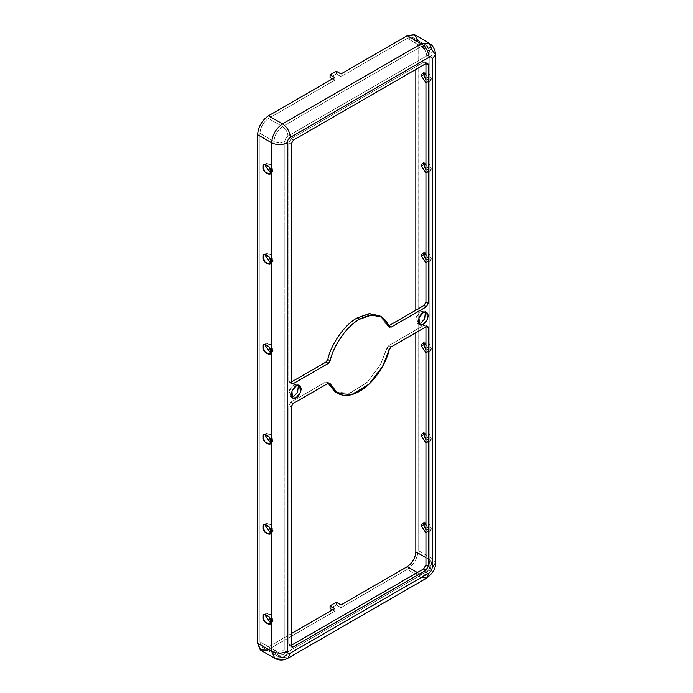 <?xml version="1.0" encoding="UTF-8"?>
<svg xmlns="http://www.w3.org/2000/svg" width="693" height="693" viewBox="0 0 693 693"><rect width="100%" height="100%" fill="white"/><g stroke="black" fill="none" stroke-linecap="round" stroke-linejoin="round"><path stroke-width="0.52" stroke-dasharray="3.46 2.6" d="M386.919 325.329L380.544 316.38L386.919 325.329L388.903 325.727L386.919 325.329L389.258 326.68L387.387 325.935L389.726 327.287M293.832 384.658L297.418 384.303L298.388 385.317L293.832 384.658L296.171 386.01L293.832 384.658L289.111 391.121L291.614 397.054L290.254 396.717L289.57 389.812L293.832 384.658M420.876 311.313L424.462 310.958L425.433 311.971L420.876 311.313L423.215 312.664L420.876 311.313L416.155 317.766L418.659 323.7L417.299 323.362L416.614 316.467L420.876 311.313M273.181 620.235L272.037 622.756L270.608 622.981L273.181 620.235L270.842 621.586L273.181 620.235L270.417 614.336L265.618 614.336L266.528 613.21L271.387 615.41L273.181 620.235M273.181 530.232L272.037 532.761L270.608 532.986L273.181 530.232L270.842 531.583L273.181 530.232L270.417 524.341L265.618 524.341L266.528 523.215L271.387 525.407L273.181 530.232M273.181 440.237L272.037 442.758L270.608 442.983L273.181 440.237L270.842 441.588L273.181 440.237L270.417 434.338L265.618 434.338L266.528 433.212L271.387 435.412L273.181 440.237M273.181 350.234L272.037 352.754L270.608 352.98L273.181 350.234L270.842 351.585L273.181 350.234L270.417 344.334L265.618 344.334L266.528 343.208L271.387 345.409L273.181 350.234M273.181 260.239L272.037 262.76L270.608 262.985L273.181 260.239L270.842 261.582L273.181 260.239L270.417 254.34L265.618 254.34L266.528 253.214L271.387 255.414L273.181 260.239M431.401 528.889L430.258 531.41L425.944 529.859L431.401 528.889L429.062 530.24L425.944 524.029L429.062 530.24L431.401 528.889L428.646 522.99L423.839 522.99L424.748 521.864L429.608 524.064L431.401 528.889M425.944 532.848L427.919 532.761L429.062 530.24L425.944 532.848M431.401 438.886L430.258 441.406L425.944 439.864L431.401 438.886L429.062 440.237L425.944 434.026L429.062 440.237L431.401 438.886L428.646 432.986L423.839 432.986L424.748 431.86L429.608 434.061L431.401 438.886M425.944 442.844L427.919 442.758L429.062 440.237L425.944 442.844M431.401 348.882L430.258 351.412L425.944 349.861L431.401 348.882L429.062 350.234L425.944 344.031L429.062 350.234L431.401 348.882L428.646 342.992L423.839 342.992L424.748 341.866L429.608 344.057L431.401 348.882M425.944 352.841L427.919 352.763L429.062 350.234L425.944 352.841M431.401 258.887L430.258 261.408L425.944 259.858L431.401 258.887L429.062 260.239L425.944 254.028L429.062 260.239L431.401 258.887L428.646 252.988L423.839 252.988L424.748 251.862L429.608 254.062L431.401 258.887M425.944 262.846L427.919 262.76L429.062 260.239L425.944 262.846M431.401 168.884L430.258 171.405L425.944 169.863L431.401 168.884L429.062 170.235L425.944 164.024L429.062 170.235L431.401 168.884L428.646 162.985L423.839 162.985L424.748 161.859L429.608 164.059L431.401 168.884M425.944 172.843L427.919 172.756L429.062 170.235L425.944 172.843M431.401 78.889L430.258 81.41L425.944 79.86L431.401 78.889L429.062 80.232L425.944 74.03L429.062 80.232L431.401 78.889L428.646 72.99L423.839 72.99L424.748 71.864L429.608 74.064L431.401 78.889M425.944 82.848L427.919 82.762L429.062 80.232L425.944 82.848M273.181 170.235L272.037 172.756L270.608 172.981L273.181 170.235L270.842 171.587L273.181 170.235L270.417 164.336L265.618 164.336L266.528 163.21L271.387 165.41L273.181 170.235M407.241 569.386L340.991 607.64L340.991 604.937L340.991 607.64L407.241 569.386C413.816 564.786 417.455 558.489 418.148 550.485C417.455 558.489 413.816 564.786 407.241 569.386L421.266 577.486L407.241 569.386M415.817 332.683L415.817 310.187L415.817 332.683M415.817 69.439L415.817 43.338C415.272 37.682 412.413 36.027 407.241 38.384L340.991 76.637L340.991 73.934L340.991 76.637L407.241 38.384L421.266 46.483L282.536 126.585C277.365 130.197 274.506 135.152 273.96 141.433L259.927 133.333L259.927 641.839C260.473 647.487 263.331 649.142 268.503 646.786L291.103 633.74L268.503 646.786L282.536 654.885L421.266 574.783C426.438 571.171 429.296 566.224 429.842 559.935L429.842 51.438L427.33 45.885L421.266 46.483C424.558 48.787 426.377 51.932 426.723 55.934L287.985 136.036C286.105 137.353 285.066 139.146 284.866 141.433C281.237 143.13 277.598 143.13 273.96 141.433C274.506 135.152 277.365 130.197 282.536 126.585C285.819 128.881 287.638 132.034 287.985 136.036C287.638 132.034 285.819 128.881 282.536 126.585L268.503 118.486C263.331 122.098 260.473 127.053 259.927 133.333C260.473 127.053 263.331 122.098 268.503 118.486L282.536 126.585L421.266 46.483L407.241 38.384L413.305 37.786L415.817 43.338L429.842 51.438L432.103 54.582L429.842 57.736C429.643 55.683 428.603 55.076 426.723 55.934C426.377 51.932 424.558 48.787 421.266 46.483L427.33 45.885L429.842 51.438L415.817 43.338L415.817 69.439M418.078 40.54L418.148 550.485L418.148 41.987L414.951 34.919M435.412 54.582L432.181 50.087L432.181 558.584C431.488 566.588 427.85 572.886 421.266 577.486L282.536 657.588L268.503 649.488L334.754 611.235L334.754 608.532L334.754 611.235L267.212 650.138M334.754 77.538L334.754 80.232L268.503 118.486L334.754 80.232L332.415 78.881L334.754 80.232L334.754 77.538M330.076 77.538L336.313 73.934L340.991 76.637L336.313 73.934L336.313 71.232L336.313 73.934L330.076 77.538M425.944 557.683L429.842 559.935L432.103 563.088L429.842 566.233L429.842 57.736L432.103 54.582L429.842 51.438L429.842 559.935L425.944 557.683M417.368 572.539L421.266 574.783L425.13 575.173L426.723 571.638C428.603 570.322 429.643 568.52 429.842 566.233L432.103 563.088L429.842 559.935C429.296 566.224 426.438 571.171 421.266 574.783L417.368 572.539M421.266 574.783L282.536 654.885L286.391 655.266L287.985 651.732L426.723 571.638L425.13 575.173L421.266 574.783M268.503 646.786L262.439 647.383L259.927 641.839L273.96 649.939L276.472 655.483L282.536 654.885L268.503 646.786M282.536 654.885L276.472 655.483L273.96 649.939C277.598 651.637 281.237 651.637 284.866 649.939C285.066 651.992 286.105 652.589 287.985 651.732L286.391 655.266L282.536 654.885M259.927 641.839L259.927 133.333L273.96 141.433L273.96 649.939L259.927 641.839M273.96 649.939L273.96 141.433C277.598 143.13 281.237 143.13 284.866 141.433L284.866 649.939C281.237 651.637 277.598 651.637 273.96 649.939M260.785 650.251L268.503 649.488L282.536 657.588L421.266 577.486C427.85 572.886 431.488 566.588 432.181 558.584L418.148 550.485L432.181 558.584L435.412 563.088L432.181 558.584L432.181 50.087L418.148 41.987L432.181 50.087L428.984 43.018M334.754 611.235L332.415 609.883L334.754 611.235M330.076 608.532L336.313 604.937L340.991 607.64L336.313 604.937L336.313 602.234L336.313 604.937L330.076 608.532M421.266 577.486L426.784 578.031M274.818 658.35L282.536 657.588L288.045 658.133M284.866 141.433C285.066 139.146 286.105 137.353 287.985 136.036L426.723 55.934C428.603 55.076 429.643 55.683 429.842 57.736L429.842 566.233C429.643 568.52 428.603 570.322 426.723 571.638L287.985 651.732C286.105 652.589 285.066 651.992 284.866 649.939L284.866 141.433M288.764 381.289C288.894 382.571 289.544 382.943 290.714 382.406L289.336 382.545L288.764 381.289L291.103 382.631L288.764 381.289L288.764 142.784L288.764 381.289M425.944 63.583C425.797 62.041 425.017 61.59 423.605 62.231L291.103 138.739L288.764 142.784L291.103 144.135L288.764 142.784L291.103 138.739L293.442 140.081L291.103 138.739L423.605 62.231L425.944 63.583L423.605 62.231L425.259 62.075L425.944 63.583M290.714 402.209L288.764 405.587L288.764 644.083C288.92 645.625 289.691 646.075 291.103 645.434L289.449 645.599L288.764 644.083L291.103 645.434L288.764 644.083L288.764 405.587L290.714 402.209L293.052 403.56L290.714 402.209L325.944 381.869L290.714 402.209M335.308 392.021L349.341 393.252L366.658 382.822L380.206 365.133L386.919 348.207L388.764 345.599L423.995 325.26L425.372 325.121L425.944 326.386C425.823 325.104 425.173 324.722 423.995 325.26L388.764 345.599L386.919 348.207L380.474 364.639L367.55 381.973L350.719 392.844L336.512 392.636M328.153 383.298L327.798 382.337L325.944 381.869L328.283 383.22L325.944 381.869L328.906 382.978L327.798 382.337L328.153 383.298M291.103 406.938L288.764 405.587L291.103 406.938M329.66 383.082L327.798 382.337M386.919 348.207L389.258 349.549L386.919 348.207M388.764 345.599L391.103 346.95L388.764 345.599M423.995 325.26L426.334 326.611L423.995 325.26M297.418 384.303L299.757 385.654M290.254 396.717L292.593 398.068M424.462 310.958L426.801 312.309M417.299 323.362L419.637 324.714M272.037 622.756L269.698 624.107M266.528 613.21L264.189 614.561M272.037 532.761L269.698 534.112M266.528 523.215L264.189 524.566M272.037 442.758L269.698 444.109M266.528 433.212L264.189 434.563M272.037 352.754L269.698 354.106M266.528 343.208L264.189 344.56M272.037 262.76L269.698 264.111M266.528 253.214L264.189 254.565M430.258 531.41L427.919 532.761M424.748 521.864L422.409 523.215M430.258 441.406L427.919 442.758M424.748 431.86L422.409 433.212M430.258 351.412L427.919 352.763M424.748 341.866L422.409 343.217M430.258 261.408L427.919 262.76M424.748 251.862L422.409 253.214M430.258 171.405L427.919 172.756M424.748 161.859L422.409 163.21M430.258 81.41L427.919 82.762M424.748 71.864L422.409 73.215M272.037 172.756L269.698 174.108M266.528 163.21L264.189 164.562M413.305 37.786L427.33 45.885C429.816 46.648 431.41 49.55 432.103 54.582L432.103 563.088L430.154 570.018C427.59 573.432 425.918 575.147 425.13 575.173L286.391 655.266C281.679 657.189 278.369 657.259 276.472 655.483L262.439 647.383M425.372 325.121L427.711 326.472M289.449 645.599L291.788 646.95M289.336 382.545L291.675 383.896M425.259 62.075L427.598 63.418"/><path stroke-width="1.04" d="M389.258 326.68L391.103 327.148L388.764 325.805L391.103 327.148L426.334 306.808L423.995 305.457L426.334 306.808L428.283 303.439L425.944 302.087L428.283 303.439L428.283 64.934L425.944 63.583L428.283 64.934L427.598 63.418L425.944 63.583L425.944 302.087L423.995 305.457L388.764 325.805L423.995 305.457L425.944 302.087L425.944 63.583L293.442 140.081L291.103 144.135L291.103 382.631L291.675 383.896L293.052 383.757L290.714 382.406L325.944 362.067L327.798 359.468C331.159 343.754 344.975 324.289 357.354 317.836L369.785 313.643L380.544 316.38L379.4 315.653L369.022 313.712L357.354 317.836L359.693 319.187L371.361 315.064L381.739 317.004L389.258 326.68C383.913 314.353 374.055 311.85 359.693 319.187L357.354 317.836C344.975 324.289 331.159 343.754 327.798 359.468L330.137 360.819C333.498 345.097 347.314 325.641 359.693 319.187C347.314 325.641 333.498 345.097 330.137 360.819L328.283 363.418L293.052 383.757C291.883 384.294 291.233 383.922 291.103 382.631L291.103 144.135L293.442 140.081L425.944 63.583C427.356 62.942 428.135 63.392 428.283 64.934L428.283 303.439L426.334 306.808L391.103 327.148L389.258 326.68L389.726 327.287M298.388 385.317L297.592 392.264L293.832 396.361L291.614 397.054L293.832 396.361L297.592 392.264L298.388 385.317M296.171 386.01L291.909 391.164L292.593 398.068L296.171 397.713L300.441 392.55L299.757 385.654L296.171 386.01C298.57 384.294 300.26 385.273 301.238 388.938C300.26 393.737 298.57 396.656 296.171 397.713C293.78 399.428 292.091 398.449 291.103 394.785C292.091 389.986 293.78 387.058 296.171 386.01M425.433 311.971L424.636 318.91L420.876 323.007L418.659 323.7L420.876 323.007L424.636 318.91L425.433 311.971M423.215 312.664L418.953 317.818L419.637 324.714L423.215 324.359L427.486 319.204L426.801 312.309L423.215 312.664C425.615 310.949 427.304 311.919 428.283 315.584C427.304 320.383 425.615 323.31 423.215 324.359C420.824 326.074 419.135 325.104 418.148 321.439C419.135 316.64 420.824 313.712 423.215 312.664M270.608 622.981L265.384 615.739L265.618 614.336L265.384 615.739L270.608 622.981M270.842 621.586L269.049 616.761L264.189 614.561L263.045 617.082L264.839 621.907L269.698 624.107L270.842 621.586C272.228 627.728 261.659 621.63 263.045 617.082C261.659 610.94 272.228 617.039 270.842 621.586M270.608 532.986L265.384 525.736L265.618 524.341L265.384 525.736L270.608 532.986M270.842 531.583L269.049 526.758L264.189 524.566L263.045 527.087L264.839 531.912L269.698 534.112L270.842 531.583C272.228 537.725 261.659 531.626 263.045 527.087C261.659 520.945 272.228 527.044 270.842 531.583M270.608 442.983L265.384 435.732L265.618 434.338L265.384 435.732L270.608 442.983M270.842 441.588L269.049 436.763L264.189 434.563L263.045 437.084L264.839 441.909L269.698 444.109L270.842 441.588C272.228 447.73 261.659 441.632 263.045 437.084C261.659 430.942 272.228 437.04 270.842 441.588M270.608 352.98L265.384 345.738L265.618 344.334L265.384 345.738L270.608 352.98M270.842 351.585L269.049 346.76L264.189 344.56L263.045 347.089L264.839 351.914L269.698 354.106L270.842 351.585C272.228 357.727 261.659 351.628 263.045 347.089C261.659 340.939 272.228 347.046 270.842 351.585M270.608 262.985L265.384 255.734L265.618 254.34L265.384 255.734L270.608 262.985M270.842 261.582L269.049 256.756L264.189 254.565L263.045 257.086L264.839 261.911L269.698 264.111L270.842 261.582C272.228 267.723 261.659 261.625 263.045 257.086C261.659 250.944 272.228 257.042 270.842 261.582M425.944 529.859L423.605 524.384L423.839 522.99L423.605 524.384L425.944 529.859M425.944 524.029L422.409 523.215L421.266 525.736L425.944 532.848L421.266 525.736L425.944 524.029M425.944 439.864L423.605 434.39L423.839 432.986L423.605 434.39L425.944 439.864M425.944 434.026L422.409 433.212L421.266 435.732L425.944 442.844L421.266 435.732L425.944 434.026M425.944 349.861L423.605 344.386L423.839 342.992L423.605 344.386L425.944 349.861M425.944 344.031L422.409 343.217L421.266 345.738L425.944 352.841L421.266 345.738L425.944 344.031M425.944 259.858L423.605 254.383L423.839 252.988L423.605 254.383L425.944 259.858M425.944 254.028L422.409 253.214L421.266 255.734L425.944 262.846L421.266 255.734L425.944 254.028M425.944 169.863L423.605 164.388L423.839 162.985L423.605 164.388L425.944 169.863M425.944 164.024L422.409 163.21L421.266 165.74L425.944 172.843L421.266 165.74L425.944 164.024M425.944 79.86L423.605 74.385L423.839 72.99L423.605 74.385L425.944 79.86M425.944 74.03L422.409 73.215L421.266 75.736L425.944 82.848L421.266 75.736L425.944 74.03M270.608 172.981L265.384 165.731L265.618 164.336L265.384 165.731L270.608 172.981M270.842 171.587L269.049 166.762L264.189 164.562L263.045 167.082L264.839 171.907L269.698 174.108L270.842 171.587C272.228 177.729 261.659 171.63 263.045 167.082C261.659 160.941 272.228 167.039 270.842 171.587M340.991 604.937L407.241 566.683C412.413 563.071 415.272 558.125 415.817 551.836L415.817 332.683L415.817 551.836L425.944 557.683L415.817 551.836C415.272 558.125 412.413 563.071 407.241 566.683L417.368 572.539L407.241 566.683L340.991 604.937L336.313 602.234L330.076 605.838L334.754 608.532L291.103 633.74L334.754 608.532L330.076 605.838L330.076 608.532L332.415 609.883L330.076 608.532L330.076 605.838L336.313 602.234L340.991 604.937M415.817 310.187L415.817 69.439L415.817 310.187M267.212 650.138L260.282 649.921L257.588 643.182L257.588 134.685L271.621 142.784C272.314 134.788 275.953 128.482 282.536 123.882L421.266 43.789L407.241 35.69L340.991 73.934L407.241 35.69L414.414 34.65L418.078 40.54M428.984 43.018C433.212 45.755 435.351 49.61 435.412 54.582L432.181 59.087L435.412 54.582L432.181 50.087L428.984 43.018L421.266 43.789L428.984 43.018L414.951 34.919L407.241 35.69L421.266 43.789C425.97 47.072 428.569 51.568 429.062 57.285C428.569 51.568 425.97 47.072 421.266 43.789L282.536 123.882L268.503 115.783L282.536 123.882C287.231 127.174 289.83 131.67 290.324 137.387L429.062 57.285C430.942 56.428 431.982 57.025 432.181 59.087L432.181 567.584C431.982 569.871 430.942 571.673 429.062 572.99L290.324 653.083C288.444 653.941 287.404 653.343 287.205 651.281C282.016 653.716 276.819 653.716 271.621 651.281L271.621 142.784C276.819 145.209 282.016 145.209 287.205 142.784C287.404 140.497 288.444 138.695 290.324 137.387C288.444 138.695 287.404 140.497 287.205 142.784L287.205 651.281C287.404 653.343 288.444 653.941 290.324 653.083L429.062 572.99C430.942 571.673 431.982 569.871 432.181 567.584L432.181 59.087C431.982 57.025 430.942 56.428 429.062 57.285L290.324 137.387C289.83 131.67 287.231 127.174 282.536 123.882C275.953 128.482 272.314 134.788 271.621 142.784L257.588 134.685C258.281 126.689 261.919 120.383 268.503 115.783L334.754 77.538L268.503 115.783C261.919 120.383 258.281 126.689 257.588 134.685L257.588 643.182L260.785 650.251L274.818 658.35L271.621 651.281L257.588 643.182L271.621 651.281L274.818 658.35C279.296 660.646 283.706 660.568 288.045 658.133L282.536 657.588L274.818 658.35M330.137 383.688L328.283 383.22L293.052 403.56L291.103 406.938L291.103 645.434L291.788 646.95L293.442 646.786L291.103 645.434L293.442 646.786L425.944 570.287L423.605 568.936L425.944 570.287L428.283 566.233L425.944 564.89L428.283 566.233L428.283 327.737L425.944 326.386L425.944 564.89L423.605 568.936L291.103 645.434L291.103 406.938L293.052 403.56L328.283 383.22L330.137 383.688C332.597 392.836 343.936 400.476 359.693 391.181C375.45 382.285 386.798 361.547 389.258 349.549L391.103 346.95L426.334 326.611C427.512 326.074 428.161 326.446 428.283 327.737L428.283 566.233L425.944 570.287L293.442 646.786C292.03 647.427 291.251 646.976 291.103 645.434L423.605 568.936L425.944 564.89L425.944 326.386L428.283 327.737L427.711 326.472L426.334 326.611L391.103 346.95L389.258 349.549L382.545 366.484L368.997 384.173L351.68 394.603L337.647 393.373L329.66 383.082M332.415 78.881L330.076 77.538L332.415 78.881M340.991 73.934L336.313 71.232L330.076 74.835L334.754 77.538L330.076 74.835L330.076 77.538L330.076 74.835L336.313 71.232L340.991 73.934M432.181 567.584L435.412 563.088L432.181 567.584M435.412 54.582L435.412 563.088C435.923 568.104 433.047 573.085 426.784 578.031L429.062 572.99L426.784 578.031L421.266 577.486M290.324 653.083L288.045 658.133L290.324 653.083M271.621 142.784L271.621 651.281C276.819 653.716 282.016 653.716 287.205 651.281L287.205 142.784C282.016 145.209 276.819 145.209 271.621 142.784M336.512 392.636L328.153 383.298L335.308 392.021L337.647 393.373M327.798 359.468L325.944 362.067L328.283 363.418L330.137 360.819L327.798 359.468M325.944 362.067L290.714 382.406L293.052 383.757L328.283 363.418L325.944 362.067M379.4 315.653L381.739 317.004M426.784 578.031L288.045 658.133"/></g></svg>
